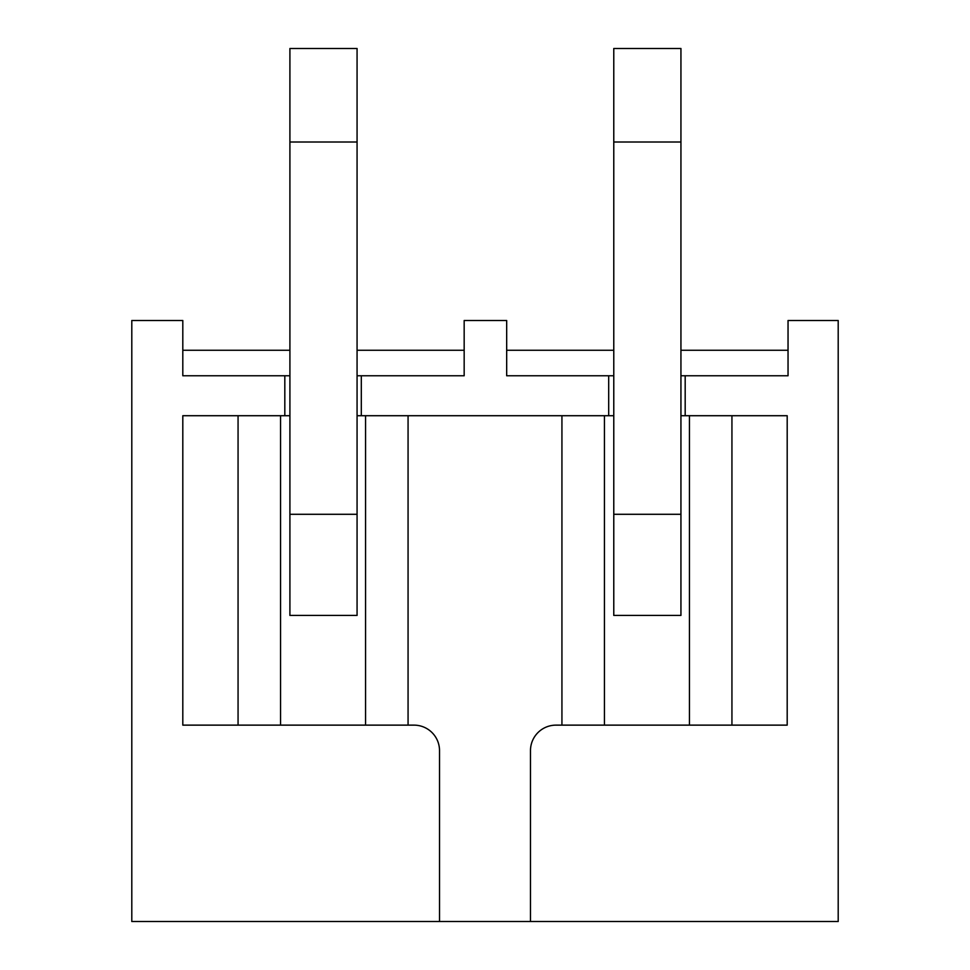 <?xml version="1.0" encoding="UTF-8"?>
<svg xmlns="http://www.w3.org/2000/svg" width="970" height="970" viewBox="0 0 970 970"><rect width="100%" height="100%" fill="white"/><g stroke="black" fill="none" stroke-linecap="round" stroke-linejoin="round"><path stroke-width="1.45" d="M613.78 375.766L506.679 375.766L506.679 320.512L464.169 320.512L464.169 375.766L361.313 375.766L361.313 415.718L365.569 415.718L365.569 725.136L408.067 725.136L408.067 415.718L561.933 415.718L561.933 725.136L555.98 725.136A25.499 25.499 0 0 0 530.481 750.635L530.481 921.5L131.799 921.5L131.799 320.512L182.809 320.512L182.809 375.766L284.816 375.766L284.816 415.718L289.909 415.718M680.94 415.718L685.184 415.718L685.184 375.766L788.04 375.766L788.04 320.512L838.201 320.512L838.201 921.5L530.481 921.5M439.519 921.5L439.519 750.635A25.499 25.499 0 0 0 414.02 725.136L408.067 725.136M464.169 350.267L357.069 350.267M289.909 350.267L182.809 350.267M361.313 375.766L357.069 375.766M289.909 375.766L284.816 375.766M357.069 142.008L357.069 615.416L289.909 615.416L289.909 48.5L357.069 48.5L357.069 142.008L289.909 142.008M361.313 415.718L357.069 415.718M608.687 375.766L608.687 415.718L613.78 415.718M788.04 350.267L680.94 350.267M613.78 350.267L506.679 350.267M685.184 375.766L680.94 375.766M680.94 142.008L680.94 615.416L613.78 615.416L613.78 48.5L680.94 48.5L680.94 142.008L613.78 142.008M561.933 725.136L604.431 725.136L604.431 415.718L608.687 415.718M689.44 415.718L689.44 725.136L787.191 725.136L787.191 415.718L685.184 415.718M280.56 415.718L182.809 415.718L182.809 725.136L280.56 725.136L280.56 415.718L284.816 415.718M238.062 415.718L238.062 725.136M280.56 725.136L365.569 725.136M731.938 415.718L731.938 725.136M604.431 725.136L689.44 725.136M561.933 415.718L604.431 415.718M365.569 415.718L408.067 415.718M357.069 514.294L289.909 514.294M680.94 514.294L613.78 514.294"/></g></svg>
